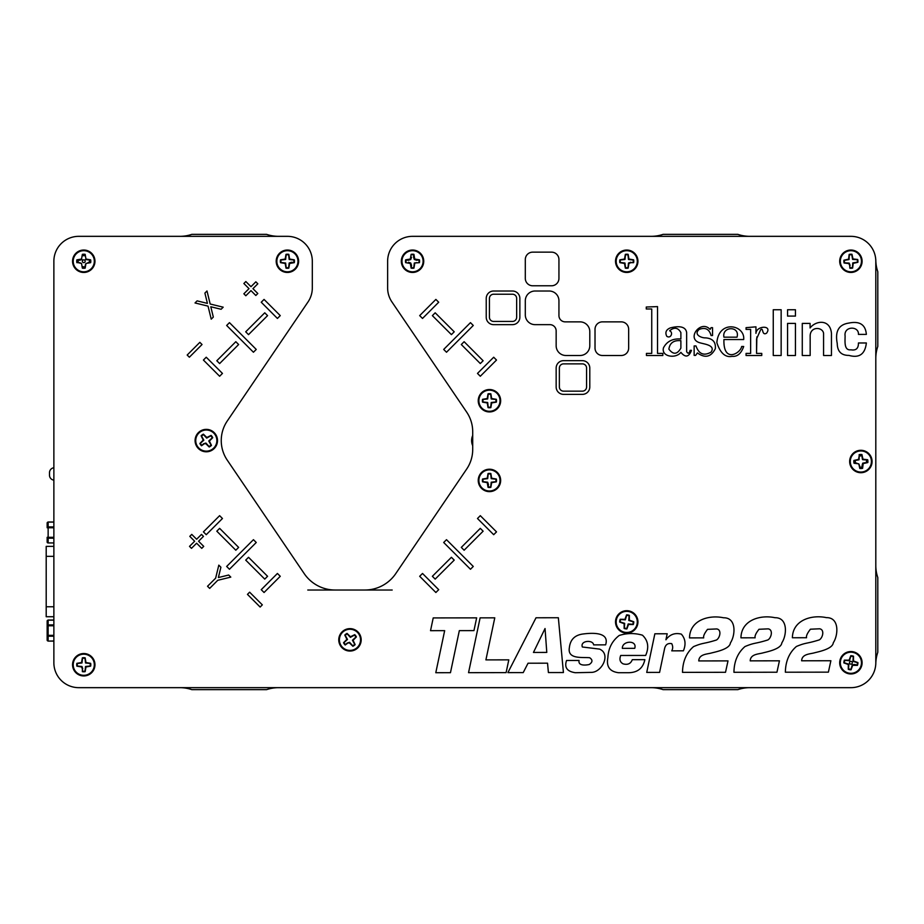 <?xml version="1.0" encoding="UTF-8"?>
<svg xmlns="http://www.w3.org/2000/svg" width="924" height="924" viewBox="0 0 924 924"><rect width="100%" height="100%" fill="white"/><g stroke="black" fill="none" stroke-linecap="round" stroke-linejoin="round"><path stroke-width="1.39" d="M875.802 358.466A37.364 37.364 0 0 1 877.8 346.431L877.8 271.714A37.364 37.364 0 0 1 875.802 259.667L875.802 261.249A24.902 24.902 0 0 0 850.9 236.336L749.861 236.336A37.364 37.364 0 0 1 737.826 234.35L663.097 234.35A37.364 37.364 0 0 1 651.062 236.336L412.531 236.336A24.902 24.902 0 0 0 387.63 261.249L387.63 287.953A24.902 24.902 0 0 0 391.926 301.94L466.689 412.139A34.869 34.869 0 0 1 472.707 431.716L472.707 449.445A34.869 34.869 0 0 1 466.701 469.022L395.738 573.631A37.364 37.364 0 0 1 364.818 590.02L307.784 590.02M651.062 687.664A37.364 37.364 0 0 1 663.097 689.651L737.826 689.651A37.364 37.364 0 0 1 749.861 687.664L850.9 687.664A24.902 24.902 0 0 0 875.802 662.751L875.802 664.333A37.364 37.364 0 0 1 877.8 652.286L877.8 577.569A37.364 37.364 0 0 1 875.802 565.534M53.869 652.286L53.869 662.751A24.902 24.902 0 0 0 78.783 687.664L179.822 687.664A37.364 37.364 0 0 1 191.857 689.651L266.574 689.651A37.364 37.364 0 0 1 278.621 687.664M859.724 466.966A5.579 5.579 0 0 0 862.277 466.897M866.319 462.635A5.579 5.579 0 0 0 866.181 459.829M862 456.04A5.579 5.579 0 0 0 859.193 456.179M855.347 460.637A5.579 5.579 0 0 0 855.462 462.912M335.146 590.02L332.132 590.02L335.146 590.02A37.364 37.364 0 0 1 304.227 573.631L227.258 460.152A34.869 34.869 0 0 1 227.258 421.009L308.015 301.94A24.902 24.902 0 0 0 312.312 287.953L312.312 261.249A24.902 24.902 0 0 0 287.399 236.336L278.621 236.336A37.364 37.364 0 0 1 266.574 234.35L191.857 234.35A37.364 37.364 0 0 1 179.822 236.336L78.783 236.336A24.902 24.902 0 0 0 53.869 261.249L53.869 273.7M82.352 266.643A5.579 5.579 0 0 0 85.17 266.643M89.224 262.393A5.579 5.579 0 0 0 89.154 259.84M85.17 255.844A5.579 5.579 0 0 0 82.352 255.844M78.297 260.106A5.579 5.579 0 0 0 78.367 262.659M392.18 590.02L364.818 590.02M416.689 262.659L414.31 263.017L413.767 267.637L414.31 263.017L419.438 262.659A7.045 7.045 0 0 0 419.438 259.84L414.749 259.032L413.94 254.354A7.045 7.045 0 0 0 411.122 254.354L410.325 259.032L405.636 259.84A7.045 7.045 0 0 0 405.636 262.659L410.325 263.455L411.122 268.145A7.045 7.045 0 0 0 413.94 268.145L414.749 263.455M419.438 259.84L416.608 260.245L414.31 259.482L418.93 260.014A6.514 6.514 0 0 1 418.93 262.485L419.438 262.659M413.94 257.091L413.767 254.851L413.536 257.172L414.31 259.482L414.749 259.032M408.466 262.254L410.764 263.017L408.385 262.659M411.122 265.396L411.296 267.637L411.538 265.315L410.764 263.017L410.325 263.455M411.538 257.172L410.764 259.482L411.122 257.091M408.385 259.84L406.144 260.014L408.466 260.245L410.764 259.482L410.325 259.032M615.523 621.898A11.204 11.204 0 0 0 626.738 633.113A11.204 11.204 0 0 0 637.941 621.898A11.204 11.204 0 0 0 626.738 610.695A11.204 11.204 0 0 0 615.523 621.898M849.653 461.503A11.204 11.204 0 0 0 860.868 472.707A11.204 11.204 0 0 0 872.071 461.503A11.204 11.204 0 0 0 860.868 450.288A11.204 11.204 0 0 0 849.653 461.503M854.527 460.591A6.399 6.399 0 0 0 854.654 463.039M859.77 467.81A6.399 6.399 0 0 0 862.392 467.717M867.174 462.601A6.399 6.399 0 0 0 867.035 459.782M615.523 261.249A11.204 11.204 0 0 0 626.738 272.453A11.204 11.204 0 0 0 637.941 261.249A11.204 11.204 0 0 0 626.738 250.034A11.204 11.204 0 0 0 615.523 261.249M478.239 480.434A11.204 11.204 0 0 0 489.443 491.637A11.204 11.204 0 0 0 500.658 480.434A11.204 11.204 0 0 0 489.443 469.219A11.204 11.204 0 0 0 478.239 480.434M478.239 400.727A11.204 11.204 0 0 0 489.443 411.942A11.204 11.204 0 0 0 500.658 400.727A11.204 11.204 0 0 0 489.443 389.524A11.204 11.204 0 0 0 478.239 400.727M195.091 440.575A11.204 11.204 0 0 0 206.306 451.79A11.204 11.204 0 0 0 217.51 440.575A11.204 11.204 0 0 0 206.306 429.371A11.204 11.204 0 0 0 195.091 440.575M338.762 639.835A11.204 11.204 0 0 0 349.965 651.05A11.204 11.204 0 0 0 361.18 639.835A11.204 11.204 0 0 0 349.965 628.632A11.204 11.204 0 0 0 338.762 639.835M72.557 664.749A11.204 11.204 0 0 0 83.761 675.952A11.204 11.204 0 0 0 94.964 664.749A11.204 11.204 0 0 0 83.761 653.534A11.204 11.204 0 0 0 72.557 664.749M839.697 662.751A11.204 11.204 0 0 0 850.9 673.966A11.204 11.204 0 0 0 862.104 662.751A11.204 11.204 0 0 0 850.9 651.547A11.204 11.204 0 0 0 839.697 662.751M839.697 261.249A11.204 11.204 0 0 0 850.9 272.453A11.204 11.204 0 0 0 862.104 261.249A11.204 11.204 0 0 0 850.9 250.034A11.204 11.204 0 0 0 839.697 261.249M401.328 261.249A11.204 11.204 0 0 0 412.531 272.453A11.204 11.204 0 0 0 423.746 261.249A11.204 11.204 0 0 0 412.531 250.034A11.204 11.204 0 0 0 401.328 261.249M276.195 261.249A11.204 11.204 0 0 0 287.399 272.453A11.204 11.204 0 0 0 298.614 261.249A11.204 11.204 0 0 0 287.399 250.034A11.204 11.204 0 0 0 276.195 261.249M72.557 261.249A11.204 11.204 0 0 0 83.761 272.453A11.204 11.204 0 0 0 94.964 261.249A11.204 11.204 0 0 0 83.761 250.034A11.204 11.204 0 0 0 72.557 261.249M77.477 260.025A6.399 6.399 0 0 0 77.512 262.659M82.352 267.498A6.399 6.399 0 0 0 85.17 267.498M90.044 262.474A6.399 6.399 0 0 0 90.009 259.84M703.695 637.883C703.164 636.174 704.446 633.333 707.541 629.348L716.701 628.944C721.99 629.694 719.9 638.149 716.4 640.032C703.095 644.201 703.718 642.376 693.543 646.615C686.37 652.818 682.686 661.399 682.501 672.36L725.513 672.302L728.008 660.891L698.752 660.926C699.064 654.319 706.548 654.227 711.006 653.106C714.46 652.09 729.798 649.41 730.41 642.908C735.481 635.331 736.682 617.521 723.573 617.786C708.893 614.622 689.835 620.12 689.512 637.895L703.695 637.883M776.945 672.222L779.44 660.81L750.196 660.856C750.496 654.25 757.992 654.146 762.439 653.037C765.892 652.021 781.23 649.329 781.843 642.827C786.913 635.262 788.126 617.451 775.005 617.717C760.325 614.541 741.267 620.039 740.944 637.826L755.127 637.803C754.596 636.105 755.878 633.252 758.985 629.279L768.144 628.863C773.434 629.614 771.332 638.068 767.832 639.962C754.527 644.132 755.151 642.307 744.987 646.546C737.802 652.737 734.118 661.318 733.933 672.291L776.945 672.222M586.578 368.052A4.181 4.181 0 0 0 582.397 363.871L563.548 363.871A4.181 4.181 0 0 0 559.366 368.052L559.366 386.971A4.181 4.181 0 0 0 563.548 391.152L582.397 391.152A4.181 4.181 0 0 0 586.578 386.971L586.578 368.052A4.181 4.181 0 0 0 582.397 363.871M582.397 391.152A4.181 4.181 0 0 0 586.578 386.971M559.366 386.971A4.181 4.181 0 0 0 563.548 391.152M563.548 363.871A4.181 4.181 0 0 0 559.366 368.052M563.548 394.363L582.397 394.363A7.392 7.392 0 0 0 589.789 386.971L589.789 368.052A7.392 7.392 0 0 0 582.397 360.66L563.548 360.66A7.392 7.392 0 0 0 556.156 368.052L556.156 386.971A7.392 7.392 0 0 0 563.548 394.363L582.397 394.363M556.156 330.931L556.156 345.738A9.76 9.76 0 0 0 565.915 355.497L580.029 355.497A9.76 9.76 0 0 0 589.789 345.738L589.789 331.624A9.76 9.76 0 0 0 580.029 321.864L565.222 321.864A6.272 6.272 0 0 1 558.939 315.581L558.939 300.774A9.76 9.76 0 0 0 549.179 291.014L535.065 291.014A9.76 9.76 0 0 0 525.306 300.774L525.306 314.888A9.76 9.76 0 0 0 535.065 324.647L549.872 324.647A6.272 6.272 0 0 1 556.156 330.931A6.272 6.272 0 0 0 549.872 324.647M810.163 355.497L810.163 336.544C809.736 326.322 822.337 326.553 823.573 333.206L823.573 355.497L831.45 355.497L831.45 333.345C830.179 318.792 815.753 320.42 810.082 327.985L810.082 323.412L802.275 323.412L802.275 355.497L810.163 355.497M620.709 655.474L645.668 655.439C649.202 647.331 648.128 640.586 642.457 635.192C634.707 632.94 626.969 633.032 619.23 635.458C612.138 640.886 608.35 648.301 607.865 657.715C606.167 666.62 609.748 671.609 618.583 672.718L628.609 672.718C637.606 672.568 643.023 668.214 644.86 659.667L632.293 659.678C630.745 663.744 627.662 665.13 623.065 663.836C619.992 662.15 619.207 659.366 620.709 655.474M634.73 648.336C637.502 639.801 621.933 640.575 622.36 648.359L634.73 648.336M563.421 672.533L558.35 617.74L536.024 617.775L507.9 672.614L523.227 672.591L528.043 663.213L547.539 663.189L548.406 672.556L563.421 672.533M545.044 628.528L546.789 652.425L533.448 652.448L545.044 628.528L546.789 652.425L533.448 652.448L545.044 628.528M435.793 672.718L450.462 672.695L459.332 630.642L473.954 630.618L476.657 617.856L433.217 617.925L430.526 630.676L444.663 630.653L435.793 672.718M223.192 307.184L221.102 309.274L210.799 306.768L213.317 317.071L211.226 319.161L208.039 306.133L195.022 302.957L197.112 300.866L207.415 303.384L204.897 293.081L206.999 290.979L210.175 304.008L223.192 307.184M756.548 353.407L761.757 353.407L761.757 355.497L746.061 355.497L746.061 353.407L750.635 353.407L750.635 329.406L746.061 329.406L746.061 327.662L755.959 326.842L755.959 333.345C756.34 325.502 772.741 325.005 766.527 333.206C761.526 336.093 763.617 326.692 760.591 329.856L756.548 338.993L756.548 353.407L756.86 336.913M723.931 339.535C723.134 363.848 740.702 353.118 741.66 346.5L743.693 346.5C741.187 353.546 737.317 356.826 732.074 356.352C725.375 357.692 720.293 353.13 716.851 342.665C718.849 319.265 745.194 324.936 743.693 339.535L723.931 339.535L743.693 339.535M737.017 337.179C740.297 325.745 721.736 326.057 723.931 337.179L737.017 337.179C740.297 325.745 721.736 326.057 723.931 337.179L737.017 337.179M245.715 560.117L248.521 557.299L267.567 576.299L264.749 579.117L245.715 560.117M85.17 255.001A6.399 6.399 0 0 0 82.352 255.001M861.965 455.197A6.399 6.399 0 0 0 859.147 455.336M53.869 261.249L53.869 662.751M78.783 687.664L850.9 687.664M875.802 662.751L875.802 261.249M850.9 236.336L412.531 236.336M287.399 236.336L78.783 236.336M238.635 547.401L219.635 528.366L216.805 531.184L235.816 550.219L238.635 547.401M657.53 353.407L657.53 306.606L646.269 307.022L646.269 308.986L651.743 308.986L651.743 353.407L646.442 353.407L646.442 355.497L662.831 355.497L662.831 353.407L657.53 353.407M669.611 330.78C673.619 332.444 670.732 339.073 666.77 336.267C664.934 332.524 666.042 329.764 670.119 327.985C675.375 326.519 685.516 324.867 686.636 332.571L686.636 351.628C688.034 354.042 689.2 353.615 690.124 350.335L691.475 350.335C688.923 357.149 685.389 357.831 680.884 352.344C675.871 359.02 660.995 356.779 663.49 347.794C666.897 341.337 672.695 338.403 680.884 338.993L680.884 332.571C678.02 327.523 674.266 326.923 669.611 330.78M680.884 340.679C673.758 340.078 669.773 342.908 668.895 349.145C673.226 354.897 677.223 354.55 680.884 348.105L680.884 340.679C673.758 340.078 669.773 342.908 668.895 349.145C673.226 354.897 677.223 354.55 680.884 348.105L680.884 340.679M711.076 327.662L710.071 329.406C700.669 318.953 685.319 339.535 700.611 342.977C704.573 344.167 715.777 345.345 711.076 352.113C703.915 356.167 698.879 354.111 695.991 345.946L694.143 345.946L694.143 355.382L695.622 355.382L697.412 352.933C705.081 358.454 711.053 357.057 715.326 348.718C715.95 342.076 712.727 338.45 705.647 337.872C701.512 338.115 693.219 334.58 699.168 329.406C705.335 327.084 709.309 329.129 711.076 335.528L712.543 335.528L712.543 327.662L711.076 327.662M485.909 659.886L494.779 617.833L480.11 617.856L468.549 672.672L506.109 672.614L508.801 659.863L485.909 659.886M566.562 660.487C564.148 667.44 567.082 671.517 575.363 672.718L590.956 672.383C601.767 672.776 611.318 654.088 599.561 649.098L582.351 646.996C579.879 640.505 593.116 639.512 593.624 644.871L605.613 644.86C609.852 631.739 591.718 632.894 583.541 633.933C574.971 634.88 570.247 639.477 569.357 647.736C567.255 659.54 582.478 657.033 589.708 657.738C592.838 659.909 592.688 662.161 589.235 664.506C585.828 665.28 577.962 666.077 579.059 660.464L566.562 660.487M659.586 672.395L664.656 648.29C665.661 644.502 668.029 642.965 671.736 643.67C672.984 646.211 672.995 648.59 671.748 650.842L683.39 650.819C686.105 644.294 685.423 638.738 681.323 634.13C674.936 632.559 669.808 634.441 665.927 639.778L667.186 633.772L654.862 633.783L646.731 672.418L659.586 672.395M787.56 323.412L787.56 355.497L795.449 355.497L795.449 323.412L787.56 323.412M551.547 252.148L532.698 252.148A7.392 7.392 0 0 0 525.306 259.54L525.306 278.39A7.392 7.392 0 0 0 532.698 285.782L551.547 285.782A7.392 7.392 0 0 0 558.939 278.39L558.939 259.54A7.392 7.392 0 0 0 551.547 252.148M602.413 321.864A7.392 7.392 0 0 0 595.021 329.256L595.021 348.105A7.392 7.392 0 0 0 602.413 355.497L621.263 355.497A7.392 7.392 0 0 0 628.655 348.105L628.655 329.256A7.392 7.392 0 0 0 621.263 321.864L602.413 321.864M486.232 298.406L486.232 317.255A7.392 7.392 0 0 0 493.624 324.647L512.473 324.647A7.392 7.392 0 0 0 519.865 317.255L519.865 298.406A7.392 7.392 0 0 0 512.473 291.014L493.624 291.014A7.392 7.392 0 0 0 486.232 298.406M493.624 321.437L512.473 321.437A4.181 4.181 0 0 0 516.655 317.255L516.655 298.406A4.181 4.181 0 0 0 512.473 294.225L493.624 294.225A4.181 4.181 0 0 0 489.431 298.406L489.431 317.255A4.181 4.181 0 0 0 493.624 321.437A4.181 4.181 0 0 1 489.431 317.255M493.624 294.225A4.181 4.181 0 0 0 489.431 298.406M516.655 298.406A4.181 4.181 0 0 0 512.473 294.225M512.473 321.437A4.181 4.181 0 0 0 516.655 317.255M806.56 637.733C806.04 636.024 807.322 633.183 810.417 629.209L819.576 628.794C824.866 629.544 822.764 637.999 819.276 639.893C805.959 644.051 806.594 642.238 796.419 646.465C789.246 652.667 785.562 661.249 785.365 672.21L828.389 672.152L830.884 660.741L801.628 660.787C801.94 654.18 809.424 654.077 813.871 652.968C817.324 651.951 832.674 649.26 833.286 642.758C838.357 635.192 839.558 617.371 826.437 617.648C811.769 614.472 792.711 619.969 792.388 637.756L806.56 637.733M493.624 324.647L512.473 324.647M512.473 291.014L493.624 291.014M519.865 317.255L519.865 298.406M628.655 348.105L628.655 329.256M602.413 355.497L621.263 355.497M525.306 259.54L525.306 278.39M558.939 278.39L558.939 259.54M532.698 285.782L551.547 285.782M450.462 672.695L459.332 630.642M528.043 663.213L547.539 663.189M810.082 327.985C815.753 320.42 830.179 318.792 831.45 333.345M549.179 291.014L535.065 291.014M565.222 321.864A6.272 6.272 0 0 1 558.939 315.581L558.939 300.774M589.789 345.738L589.789 331.624M565.915 355.497L580.029 355.497M556.156 368.052L556.156 386.971M582.397 360.66L563.548 360.66M219.635 363.559L216.805 360.741L235.816 341.707L238.635 344.525L219.635 363.559M256.248 349.434L253.442 352.24L226.657 325.467L229.464 322.649L256.248 349.434M199.85 342.342L202.033 344.525L189.362 357.218L187.179 355.035L199.85 342.342M222.453 373.423L219.623 376.253L203.419 360.048L206.237 357.23L222.453 373.423M248.521 334.627L267.567 315.627L264.749 312.809L245.715 331.808L248.521 334.627M255.844 281.82L250.982 286.683L245.842 281.531L243.867 283.506L249.006 288.646L243.867 293.786L245.83 295.761L250.982 290.621L255.833 295.495L257.808 293.52L252.957 288.658L257.819 283.795L255.844 281.82M277.419 318.445L261.238 302.229L264.056 299.422L280.261 315.615L277.419 318.445M422.511 318.445L419.681 315.615L435.874 299.422L438.704 302.229L422.511 318.445M454.227 331.808L451.409 334.627L432.374 315.627L435.181 312.809L454.227 331.808M470.466 322.649L443.693 349.434L446.5 352.24L473.273 325.467L470.466 322.649M461.295 344.525L480.307 363.559L483.125 360.741L464.125 341.707L461.295 344.525M477.477 373.423L493.693 357.23L496.511 360.048L480.307 376.253L477.477 373.423M477.477 518.503L480.307 515.673L496.511 531.878L493.693 534.696L477.477 518.503M464.125 550.219L461.295 547.401L480.307 528.366L483.125 531.184L464.125 550.219M470.466 569.265L443.693 542.492L446.5 539.685L473.273 566.458L470.466 569.265M451.409 557.299L432.374 576.299L435.181 579.117L454.227 560.117L451.409 557.299M422.511 573.469L438.704 589.685L435.874 592.503L419.681 576.299L422.511 573.469M209.667 588.392L207.53 586.266L215.638 578.17L218.815 565.142L220.905 567.232L218.387 577.535L228.69 575.028L230.792 577.119L217.764 580.295L209.667 588.392M249.63 592.192L262.324 604.862L260.141 607.045L247.459 594.375L249.63 592.192M277.419 573.469L280.261 576.299L264.056 592.503L261.238 589.685L277.419 573.469M191.765 534.395L196.627 539.258L201.49 534.407L203.465 536.37L198.591 541.233L203.73 546.384L201.755 548.348L196.616 543.208L191.476 548.336L189.501 546.373L194.652 541.233L189.79 536.359L191.765 534.395M222.453 518.503L206.237 534.696L203.419 531.878L219.623 515.673L222.453 518.503M256.248 542.492L253.442 539.685L226.657 566.458L229.464 569.265L256.248 542.492M781.15 355.497L781.15 309.748L773.261 309.748L773.261 355.497L781.15 355.497M795.449 316.089L795.449 309.748L787.56 309.748L787.56 316.089L795.449 316.089M858.431 334.396L866.365 334.396C865.522 324.578 859.62 320.813 848.671 323.111C838.726 324.601 834.915 331.369 837.225 343.416C837.387 351.466 841.29 355.463 848.937 355.405C859.262 358.304 865.072 354.158 866.365 342.977L858.431 342.977C858.511 348.44 856.017 350.716 850.923 349.815C843.97 350.67 845.056 341.799 845.102 336.013C843.566 325.883 859.124 325.791 858.431 334.396M312.312 283.518L312.312 261.249M387.63 261.249L387.63 283.518M289.177 263.017L288.635 267.637A6.514 6.514 0 0 1 286.163 267.637L285.632 263.017L281.012 262.485A6.514 6.514 0 0 1 281.012 260.014L285.632 259.482L286.163 254.851A6.514 6.514 0 0 1 288.635 254.851L289.177 259.482L293.797 260.014A6.514 6.514 0 0 1 293.797 262.485L291.476 262.254L289.177 263.017L289.616 263.455L294.294 262.659A7.045 7.045 0 0 0 294.294 259.84L289.616 259.032L288.808 254.354A7.045 7.045 0 0 0 285.99 254.354L285.193 259.032L280.503 259.84A7.045 7.045 0 0 0 280.503 262.659L285.193 263.455L285.99 268.145A7.045 7.045 0 0 0 288.808 268.145L289.616 263.455M297.967 261.249A10.557 10.557 0 0 1 287.399 271.806A10.557 10.557 0 0 1 276.842 261.249A10.557 10.557 0 0 1 287.399 250.693A10.557 10.557 0 0 1 297.967 261.249M81.543 259.032L81.993 259.482L79.683 260.245L77.362 260.014A6.514 6.514 0 0 0 77.362 262.485L81.543 263.455L82.352 268.145A7.045 7.045 0 0 0 85.17 268.145L85.967 263.455L90.656 262.659A7.045 7.045 0 0 0 90.656 259.84L85.967 259.032L85.17 254.354A7.045 7.045 0 0 0 82.352 254.354L81.543 259.032L76.865 259.84A7.045 7.045 0 0 0 76.865 262.659M85.967 263.455L85.17 265.396M90.656 259.84L90.148 260.014A6.514 6.514 0 0 1 90.148 262.485L87.919 262.659M85.967 259.032L85.528 259.482L87.919 259.84M85.17 254.354L84.996 254.851A6.514 6.514 0 0 0 82.525 254.851L82.352 254.354M81.543 263.455L79.603 262.659M94.317 261.249A10.557 10.557 0 0 1 83.761 271.806A10.557 10.557 0 0 1 73.204 261.249A10.557 10.557 0 0 1 83.761 250.693A10.557 10.557 0 0 1 94.317 261.249M82.352 268.145L82.525 267.637A6.514 6.514 0 0 0 84.996 267.637L85.17 268.145M82.363 261.249A1.398 1.398 0 0 0 83.761 262.647A1.398 1.398 0 0 0 85.158 261.249A1.398 1.398 0 0 0 83.761 259.852A1.398 1.398 0 0 0 82.363 261.249M405.636 262.659L406.144 262.485A6.514 6.514 0 0 1 406.144 260.014L405.636 259.84M411.122 254.354L411.296 254.851A6.514 6.514 0 0 1 413.767 254.851L413.94 254.354M413.767 267.637A6.514 6.514 0 0 1 411.296 267.637M423.1 261.249A10.557 10.557 0 0 1 412.531 271.806A10.557 10.557 0 0 1 401.975 261.249A10.557 10.557 0 0 1 412.531 250.693A10.557 10.557 0 0 1 423.1 261.249M630.803 262.254L628.505 263.017L627.974 267.637A6.514 6.514 0 0 1 625.502 267.637L624.959 263.017L620.339 262.485A6.514 6.514 0 0 1 620.339 260.014L624.959 259.482L625.502 254.851A6.514 6.514 0 0 1 627.974 254.851L628.505 259.482L633.125 260.014A6.514 6.514 0 0 1 633.125 262.485L630.884 262.659L633.633 262.659A7.045 7.045 0 0 0 633.633 259.84L628.944 259.032L628.147 254.354A7.045 7.045 0 0 0 625.329 254.354L624.52 259.032L619.842 259.84A7.045 7.045 0 0 0 619.842 262.659L624.52 263.455L625.329 268.145A7.045 7.045 0 0 0 628.147 268.145L628.944 263.455L630.884 262.659M637.294 261.249A10.557 10.557 0 0 1 626.738 271.806A10.557 10.557 0 0 1 616.181 261.249A10.557 10.557 0 0 1 626.738 250.693A10.557 10.557 0 0 1 637.294 261.249M861.93 454.539L861.78 455.058A6.514 6.514 0 0 0 859.308 455.174L858.546 459.401L853.903 460.441A7.045 7.045 0 0 0 854.042 463.247L858.766 463.825L859.805 468.456A7.045 7.045 0 0 0 862.612 468.318L863.178 463.605L867.821 462.566A7.045 7.045 0 0 0 867.682 459.748L862.958 459.182L861.93 454.539A7.045 7.045 0 0 0 859.112 454.677M859.666 465.719L858.766 463.825M865.083 462.705L862.716 463.178L862.069 465.523L862.612 468.318M862.415 467.821A6.514 6.514 0 0 1 859.944 467.948L859.805 468.456M867.821 462.566L867.313 462.416A6.514 6.514 0 0 0 867.186 459.956L867.682 459.748M862.057 457.288L862.542 459.644L864.945 459.886M856.791 463.109L854.538 463.051A6.514 6.514 0 0 1 854.411 460.591L859.008 459.817L859.251 457.426M861.387 472.048A10.557 10.557 0 0 1 850.311 462.023A10.557 10.557 0 0 1 860.336 450.958A10.557 10.557 0 0 1 871.413 460.972A10.557 10.557 0 0 1 861.387 472.048M850.103 265.361L849.214 263.109L844.582 262.797A6.514 6.514 0 0 1 844.455 260.337L849.041 259.563L849.352 254.92A6.514 6.514 0 0 1 851.812 254.805L852.586 259.39L857.229 259.702A6.514 6.514 0 0 1 857.345 262.162L852.76 262.924L852.448 267.567A6.514 6.514 0 0 1 849.988 267.694L849.699 265.465L849.837 268.203A7.045 7.045 0 0 0 852.644 268.064L853.222 263.352L857.865 262.312A7.045 7.045 0 0 0 857.715 259.494L853.002 258.928L851.963 254.285A7.045 7.045 0 0 0 849.156 254.423L848.579 259.147L843.935 260.187A7.045 7.045 0 0 0 844.086 262.993L848.798 263.571L849.699 265.465M851.42 271.795A10.557 10.557 0 0 1 840.355 261.769A10.557 10.557 0 0 1 850.38 250.704A10.557 10.557 0 0 1 861.445 260.718A10.557 10.557 0 0 1 851.42 271.795M852.321 664.806L850.969 669.265A6.514 6.514 0 0 1 848.544 668.814L848.844 664.171L844.386 662.82A6.514 6.514 0 0 1 844.836 660.394L849.479 660.695L850.831 656.236A6.514 6.514 0 0 1 853.256 656.687L852.956 661.33L857.414 662.681A6.514 6.514 0 0 1 856.964 665.118L854.723 664.471L852.321 664.806L852.679 665.326L857.437 665.372A7.045 7.045 0 0 0 857.934 662.6L853.476 660.972L853.522 656.213A7.045 7.045 0 0 0 850.75 655.717L849.121 660.175L844.363 660.129A7.045 7.045 0 0 0 843.866 662.901L848.324 664.529L848.278 669.288A7.045 7.045 0 0 0 851.05 669.796L852.679 665.326M849.526 662.496A1.398 1.398 0 0 0 850.646 664.125A1.398 1.398 0 0 0 852.274 663.005A1.398 1.398 0 0 0 851.154 661.376A1.398 1.398 0 0 0 849.526 662.496M861.295 664.645A10.557 10.557 0 0 1 849.006 673.146A10.557 10.557 0 0 1 840.505 660.856A10.557 10.557 0 0 1 852.794 652.367A10.557 10.557 0 0 1 861.295 664.645M632.801 624.266L628.158 623.966L626.807 628.412A6.514 6.514 0 0 1 624.37 627.974L624.67 623.33L620.223 621.967A6.514 6.514 0 0 1 620.662 619.542L625.305 619.842L626.668 615.396A6.514 6.514 0 0 1 629.094 615.834L628.794 620.478L633.252 621.84A6.514 6.514 0 0 1 632.801 624.266L633.275 624.532A7.045 7.045 0 0 0 633.772 621.76L629.313 620.12L629.36 615.372A7.045 7.045 0 0 0 626.587 614.864L624.959 619.334L620.2 619.276A7.045 7.045 0 0 0 619.692 622.048L624.162 623.688L624.116 628.436A7.045 7.045 0 0 0 626.888 628.944L628.516 624.474L633.275 624.532M637.121 623.792A10.557 10.557 0 0 1 624.843 632.293A10.557 10.557 0 0 1 616.343 620.016A10.557 10.557 0 0 1 628.632 611.515A10.557 10.557 0 0 1 637.121 623.792M488.207 407.126L487.676 402.494L483.056 401.963A6.514 6.514 0 0 1 483.056 399.491L487.676 398.96L488.207 394.34A6.514 6.514 0 0 1 490.679 394.34L491.222 398.96L495.841 399.491A6.514 6.514 0 0 1 495.841 401.963L491.222 402.494L490.679 407.126A6.514 6.514 0 0 1 488.207 407.126L488.045 407.623A7.045 7.045 0 0 0 490.852 407.623L491.66 402.945L496.35 402.136A7.045 7.045 0 0 0 496.35 399.318L491.66 398.521L490.852 393.832A7.045 7.045 0 0 0 488.045 393.832L487.237 398.521L482.547 399.318A7.045 7.045 0 0 0 482.547 402.136L487.237 402.945L488.045 407.623M489.443 411.284A10.557 10.557 0 0 1 478.886 400.727A10.557 10.557 0 0 1 489.443 390.171A10.557 10.557 0 0 1 500.011 400.727A10.557 10.557 0 0 1 489.443 411.284M487.676 482.201L483.056 481.67A6.514 6.514 0 0 1 483.056 479.198L487.676 478.655L488.207 474.035A6.514 6.514 0 0 1 490.679 474.035L491.222 478.655L495.841 479.198A6.514 6.514 0 0 1 495.841 481.67L491.222 482.201L490.679 486.821A6.514 6.514 0 0 1 488.207 486.821L488.45 484.499L487.676 482.201L487.237 482.64L488.045 487.329A7.045 7.045 0 0 0 490.852 487.329L491.66 482.64L496.35 481.843A7.045 7.045 0 0 0 496.35 479.025L491.66 478.216L490.852 473.538A7.045 7.045 0 0 0 488.045 473.538L487.237 478.216L482.547 479.025A7.045 7.045 0 0 0 482.547 481.843L487.237 482.64M489.443 490.991A10.557 10.557 0 0 1 478.886 480.434A10.557 10.557 0 0 1 489.443 469.866A10.557 10.557 0 0 1 500.011 480.434A10.557 10.557 0 0 1 489.443 490.991M347.251 643.035L345.507 644.582A6.514 6.514 0 0 1 344.063 642.573L347.493 639.431L345.229 635.377A6.514 6.514 0 0 1 347.228 633.933L350.369 637.364L354.435 635.1A6.514 6.514 0 0 1 355.879 637.098L352.437 640.24L354.712 644.305A6.514 6.514 0 0 1 352.702 645.749L349.572 642.307L347.251 643.035L349.468 642.931L352.864 646.257A7.045 7.045 0 0 0 355.139 644.606L353.06 640.332L356.387 636.948A7.045 7.045 0 0 0 354.735 634.661L350.473 636.751L347.077 633.414A7.045 7.045 0 0 0 344.791 635.065L346.881 639.339L343.543 642.734A7.045 7.045 0 0 0 345.195 645.01L347.424 643.404M347.493 639.431L346.881 639.339M350.369 637.364L350.473 636.751M352.437 640.24L353.06 640.332M349.572 642.307L349.468 642.931M356.144 648.405A10.557 10.557 0 0 1 341.406 646.015A10.557 10.557 0 0 1 343.786 631.265A10.557 10.557 0 0 1 358.535 633.656A10.557 10.557 0 0 1 356.144 648.405M203.58 443.774L201.836 445.322A6.514 6.514 0 0 1 200.393 443.312L203.834 440.182L201.559 436.116A6.514 6.514 0 0 1 203.569 434.673L206.699 438.103L210.764 435.839A6.514 6.514 0 0 1 212.208 437.837L208.778 440.979L211.042 445.045A6.514 6.514 0 0 1 209.043 446.488L205.902 443.058L203.58 443.774L205.798 443.67L209.194 446.997A7.045 7.045 0 0 0 211.481 445.356L209.39 441.083L212.728 437.687A7.045 7.045 0 0 0 211.076 435.4L206.803 437.491L203.407 434.164A7.045 7.045 0 0 0 201.132 435.805L203.211 440.078L199.884 443.474A7.045 7.045 0 0 0 201.536 445.761L203.754 444.155M203.834 440.182L203.211 440.078M206.699 438.103L206.803 437.491M208.778 440.979L209.39 441.083M205.902 443.058L205.798 443.67M212.474 449.145A10.557 10.557 0 0 1 197.736 446.754A10.557 10.557 0 0 1 200.127 432.016A10.557 10.557 0 0 1 214.865 434.407A10.557 10.557 0 0 1 212.474 449.145M82.756 668.814L81.993 666.516L77.362 665.985A6.514 6.514 0 0 1 77.362 663.513L81.993 662.97L82.525 658.35A6.514 6.514 0 0 1 84.996 658.35L85.528 662.97L90.148 663.513A6.514 6.514 0 0 1 90.148 665.985L85.528 666.516L84.996 671.136A6.514 6.514 0 0 1 82.525 671.136L82.352 668.895L82.352 671.644A7.045 7.045 0 0 0 85.17 671.644L85.967 666.955L90.656 666.158A7.045 7.045 0 0 0 90.656 663.34L85.967 662.531L85.17 657.842A7.045 7.045 0 0 0 82.352 657.842L81.543 662.531L76.865 663.34A7.045 7.045 0 0 0 76.865 666.158L81.543 666.955L82.352 668.895M83.761 675.305A10.557 10.557 0 0 1 73.204 664.749A10.557 10.557 0 0 1 83.761 654.18A10.557 10.557 0 0 1 94.317 664.749A10.557 10.557 0 0 1 83.761 675.305M53.869 616.724L46.2 616.724L46.2 546.373L53.869 546.373M53.869 480.145A4.978 4.978 0 0 1 49.492 475.19L49.492 472.707A4.978 4.978 0 0 1 53.869 467.763M47.147 527.107L47.147 522.984A0.993 0.866 180 0 1 48.14 522.118L48.14 526.899A0.993 0.866 180 0 0 47.147 527.754L48.14 527.754L48.14 537.306L47.147 537.306A0.993 0.866 -0 0 0 48.14 538.172L48.14 542.942L53.869 542.942M53.869 526.899L48.14 526.899L48.14 527.754L53.869 527.754M53.869 537.306L48.14 537.306L48.14 538.172L53.869 538.172M47.147 537.306L47.147 542.076A0.993 0.866 0 0 0 48.14 542.942M47.147 625.132L47.147 621.02A0.993 0.866 180 0 1 48.14 620.154L48.14 635.342L47.147 635.342L47.147 625.791L53.869 625.791M53.869 635.342L48.14 635.342L48.14 641.106L53.869 640.979M53.869 636.209L48.14 636.209A0.993 0.866 -0 0 1 47.147 635.342L47.147 640.113A0.993 0.866 0 0 0 48.14 640.979M472.707 445.691A12.451 12.451 0 0 1 471.61 440.575A12.451 12.451 0 0 0 472.707 445.691A12.451 12.451 0 0 1 471.61 440.575A12.451 12.451 0 0 0 472.707 445.691A12.451 12.451 0 0 1 472.707 435.47M46.2 606.756L53.869 606.756M53.869 556.34L46.2 556.34M53.869 522.118L48.14 522.118M53.869 620.154L48.14 620.154M47.147 625.791A0.993 0.866 180 0 1 48.14 624.924L53.869 624.924M472.707 439.073A11.458 11.458 0 0 0 472.707 442.088M53.869 521.991L48.14 521.991M53.869 620.027L48.14 620.027M53.869 641.106L48.14 641.106"/></g></svg>
